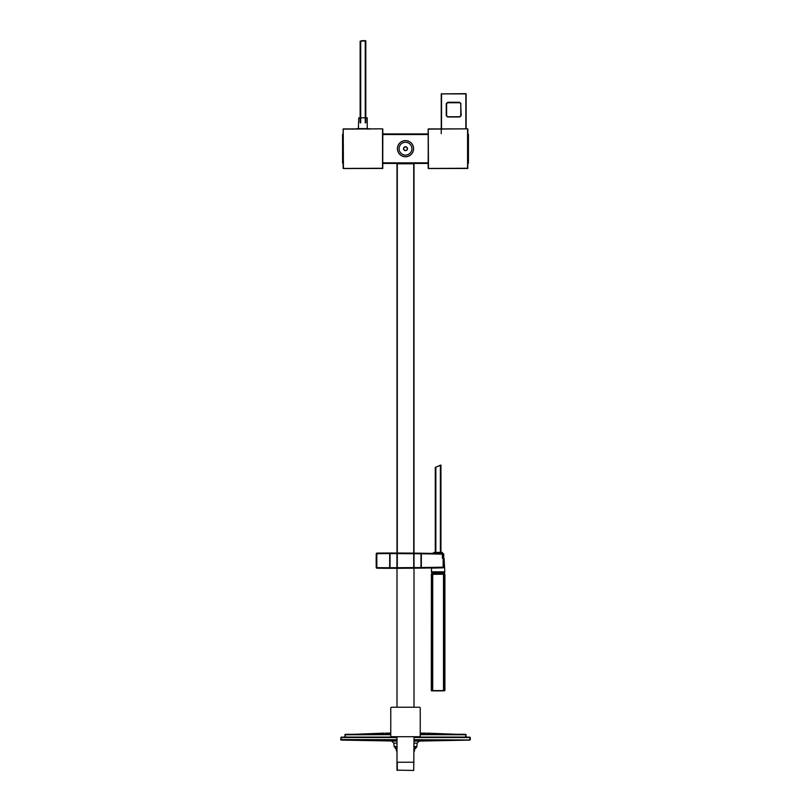 <?xml version="1.0" encoding="UTF-8"?>
<svg xmlns="http://www.w3.org/2000/svg" width="811" height="811" viewBox="0 0 811 811"><rect width="100%" height="100%" fill="white"/><g stroke="black" fill="none" stroke-linecap="round" stroke-linejoin="round"><path stroke-width="1.22" d="M397.278 553.051L396.995 163.771L414.005 163.771L413.722 553.153M414.005 163.771L414.005 707.233M396.995 707.233L396.995 163.771M405.5 150.451A1.754 1.754 0 0 1 404.243 147.46A1.754 1.754 0 0 1 404.253 147.46A1.754 1.754 0 0 1 407.193 148.21L407.193 148.22A1.754 1.754 0 0 1 405.5 150.451M343.418 168.252L343.215 128.929L343.134 168.252L343.215 128.929L382.539 128.848L382.539 168.536L382.539 128.848L343.134 129.131L343.215 168.445L382.539 168.252M382.539 168.536L382.822 129.131L382.741 168.445L343.418 168.536M428.461 168.252L428.259 128.929L428.178 168.252L428.259 128.929L467.582 128.848L467.582 168.536L467.582 128.848L428.178 129.131L428.259 168.445L467.582 168.252M467.582 168.536L467.866 129.131L467.785 168.445L428.461 168.536M391.662 736.712A0.902 0.902 135 0 1 390.76 735.81L390.76 708.135A0.902 0.902 -135 0 1 391.662 707.233L419.338 707.233A0.902 0.902 -45 0 1 420.24 708.135L420.24 735.81A0.902 0.902 45 0 1 419.338 736.712L391.662 736.712M440.373 552.98L440.373 465.22L435.831 467.177L440.941 465.088L440.941 552.697M432.06 573.225L444.144 573.225M443.485 572.566L432.719 572.566M440.941 552.413L442.35 552.413L442.35 558.14M442.35 552.413L433.855 552.413L433.855 553.264L441.012 553.578M367.849 128.614L357.022 128.614L356.455 129.182M367.231 129.182L367.231 117.848L358.726 117.848L358.381 128.898M358.726 128.614L357.022 128.614M358.726 117.848L360.145 117.848M432.719 690.759L443.485 690.871L432.719 690.759M469.741 739.612L469.914 737.138L414.005 737.138M470.309 737.534L470.309 739.581L470.309 737.534M396.995 737.138L341.086 737.138L341.259 739.612M341.086 737.138L340.691 739.581L341.086 737.138M396.995 743.14L393.852 743.14L391.612 741.072L396.995 741.072L341.076 740.098M414.005 741.072L419.388 741.072L414.005 741.072M414.005 740.098L469.741 739.977L414.005 739.703M396.995 739.703L341.259 739.581L396.995 740.098M414.005 743.14L417.148 743.14L414.005 743.14M469.924 740.098L419.388 741.072L417.148 743.14L416.824 746.931L414.005 746.931L416.824 746.931L414.857 747.347M395.292 748.482L396.143 748.482L395.292 748.482L395.292 747.347L396.995 747.347L394.176 746.931L393.852 743.14M414.573 749.962L414.573 748.766L416.367 747.347M420.189 734.229L465.707 734.31L466.163 737.087L414.005 737.087M396.995 737.087L344.817 737.087L345.273 734.31L390.76 734.229M383.958 733.164L382.731 733.185L383.958 733.164M427.042 733.164L428.269 733.185L427.042 733.164M395.069 746.556L396.995 746.556M414.005 746.556L415.931 746.556M396.995 748.482L396.143 748.482L396.427 751.027L396.995 751.027M415.708 748.482L414.005 748.482M414.573 751.027L414.005 751.027M446.212 115.567L447.631 116.733L459.746 116.733L460.881 115.608A2237.873 117.23 -90.1 0 0 460.79 105.856L461.165 115.567L459.756 116.977L447.631 116.977L446.212 115.567L446.303 103.686L447.723 102.277L446.587 103.727L446.597 105.856A2237.873 117.23 90.1 0 0 446.506 115.608L446.719 116.297M446.273 109.414L446.222 103.92L447.642 102.5L446.516 103.879L447.642 102.744L459.665 102.602L460.79 103.727L459.665 102.277L447.642 102.744L459.736 102.744L461.074 103.909M460.709 103.301L459.746 102.602M460.82 109.556A5727.16 300.029 -89.9 0 1 460.79 113.449L460.689 116.226M446.679 116.216L446.597 113.449A5727.16 300.029 89.9 0 1 446.567 109.556M465.96 94.147L466.122 93.944A28294.229 3410.326 91 0 1 466.132 126.851M465.859 128.848L465.849 93.894L441.539 93.894L441.529 128.848M441.255 133.683A28294.229 3410.326 -91 0 1 441.255 93.944L465.849 93.66L441.701 93.863M459.665 116.896L461.165 115.567M460.79 113.449L460.79 104.376L460.861 113.469M446.597 105.856L446.597 115.02L446.314 105.815M446.638 103.342L446.303 103.909M465.849 93.65L466.132 128.848M441.255 128.848L441.529 93.66M443.546 553.872L442.35 553.467M415.364 568.197L395.92 568.318L415.364 568.197M414.35 568.207L413.833 568.207L414.35 568.207M397.167 568.308L413.833 568.207L397.167 568.308M397.167 568.024L397.167 553.305M396.934 568.024L396.934 553.295M413.833 555.839L413.833 553.406M414.066 555.839L414.066 553.406M414.066 567.923L414.066 565.48M413.833 567.923L413.833 565.48M436.065 467.095L440.941 465.088M431.979 573.793L444.509 573.509L431.695 573.509L431.695 572.09L444.509 572.09L431.411 571.806L444.793 571.806L431.411 571.806L431.604 568.075M443.627 556.326L443.718 558.495M444.093 558.495L444.793 571.806L444.225 573.793M360.713 122.907L360.713 41.037L365.812 40.814L360.145 41.219L364.737 40.58M361.371 40.844L362.953 40.55M365.812 40.814L365.812 122.664M405.5 142.28A6.407 6.407 0 0 0 402.357 154.272A6.407 6.407 0 0 0 411.694 150.309A6.407 6.407 0 0 0 405.5 142.28M404.517 150.39L404.537 150.39A1.957 1.957 0 0 0 406.463 150.39L406.493 150.37A1.957 1.957 0 0 0 407.457 148.707L407.467 148.687A1.957 1.957 0 0 0 406.493 147.004L406.483 146.984A1.957 1.957 0 0 0 404.537 146.984L404.507 147.004A1.957 1.957 0 0 0 403.543 148.666L403.543 148.707A1.957 1.957 0 0 0 404.507 150.37L404.517 150.39M404.537 146.984L405.064 146.984L404.537 146.984M406.483 146.984L405.946 146.984L406.483 146.984M405.5 140.668A8.019 8.019 0 0 0 398.556 152.701A8.019 8.019 0 0 0 412.444 152.701A8.019 8.019 0 0 0 405.5 140.668M365.244 40.672L365.244 122.948M382.822 163.427L428.178 163.427L382.822 163.427M428.178 133.947L382.822 133.947M467.866 162.859L468.434 162.859A0.568 0.568 0 0 1 467.866 163.427A0.568 0.568 0 0 0 468.434 162.859L468.434 134.514A0.568 0.568 0 0 0 467.866 133.947A0.568 0.568 0 0 1 468.434 134.514L467.866 134.514M343.134 134.514L342.566 134.514L342.566 162.859L343.134 162.859M342.566 162.859A0.568 0.568 0 0 0 343.134 163.427A0.568 0.568 0 0 1 342.566 162.859L342.566 134.514A0.568 0.568 0 0 1 343.134 133.947A0.568 0.568 0 0 0 342.566 134.514M405.5 156.766A8.08 8.08 0 0 0 412.495 144.652A8.08 8.08 0 0 0 398.505 144.652A8.08 8.08 0 0 0 405.5 156.766M432.151 574.076L444.053 574.076M432.151 690.587L432.151 574.36M432.719 574.076L432.719 690.871L443.495 690.871L443.495 574.076M444.053 690.587L444.053 574.36M431.584 574.36L444.823 574.158L431.381 574.36L431.584 690.871L444.904 690.587L444.904 574.36L444.823 690.587M431.381 574.36L431.3 690.587M444.053 690.871L443.495 690.871M444.823 574.36L444.904 690.587M431.381 690.587L444.621 690.587M396.995 762.228L414.005 762.228M414.005 736.712L413.722 770.45L396.995 770.166L396.995 736.712M390.02 568.318L390.02 567.751L390.02 568.318L420.98 568.126L420.98 553.203L390.02 553.011L390.02 553.578L390.02 553.011M390.02 553.578L390.02 567.751L421.091 567.558L421.091 553.761L390.02 553.578M415.364 568.166L395.636 568.278M389.675 567.761L376.314 567.659A567.254 567.234 -90 0 1 376.263 560.665A567.254 567.234 -90 0 1 376.314 553.67L376.872 553.67A566.696 566.666 -90 0 0 376.872 567.649L376.872 568.217A0.568 0.568 -89.5 0 1 376.314 567.659A0.568 0.568 90.5 0 0 376.872 568.217L389.675 568.329L389.675 553.558L389.675 568.329M389.675 553.558L376.872 553.67L376.872 553.102A0.568 0.568 -90.5 0 0 376.314 553.67A0.568 0.568 89.5 0 1 376.872 553.102L389.675 552.99L389.675 553.558L389.675 552.99M442.35 553.578L443.151 553.589L443.161 567.741A0.568 0.568 0 0 0 443.718 567.173A0.568 0.568 0 0 1 443.161 567.741L421.325 568.116L421.325 553.781L421.325 568.116M421.325 553.781L421.325 553.214L421.325 553.781L443.718 554.156L443.718 567.173L421.325 567.548M440.971 553.548L421.325 553.214M443.718 567.173L443.718 554.156M443.718 553.872L443.718 567.457L443.435 553.872L443.151 567.741M440.424 553.295C430.012 553.244 430.012 553.244 440.424 553.295M432.121 553.964L432.162 553.254L433.855 553.264M431.117 568.075L442.634 567.852M395.92 553.011L415.08 553.132M413.833 553.122L396.66 553.011L413.833 553.122M397.278 163.771L397.278 568.278M413.722 568.176L413.722 163.771M469.741 737.534L414.005 737.534M396.995 737.534L341.259 737.534M396.995 746.931L394.176 746.931M420.24 734.675L465.707 734.766L465.707 737.087M390.76 734.675L345.273 734.766L345.273 737.087M459.665 102.277L447.723 102.277M459.756 116.977L447.631 116.733L446.628 116.125M428.178 134.514L382.822 134.514M382.822 162.859L428.178 162.859M397.278 761.945L397.278 770.45M413.722 770.45L413.722 761.945M435.831 552.98L435.831 467.177M369.492 129.182L368.934 128.614M385.174 733.144L390.76 733.083M382.731 733.185L344.817 734.675M420.24 733.083L425.826 733.144M428.269 733.185L466.163 734.675M460.78 105.116L460.78 114.229M446.597 114.229L446.597 105.116M435.264 552.697L435.264 467.329M360.145 41.219L360.145 122.664M428.461 163.427L382.539 163.427M431.584 574.076L444.621 574.076M376.791 568.217L376.233 567.659A567.447 567.447 0 0 1 376.182 560.665A567.447 567.447 0 0 1 376.233 553.67L376.791 553.102M430.043 567.964L442.796 567.741"/></g></svg>
